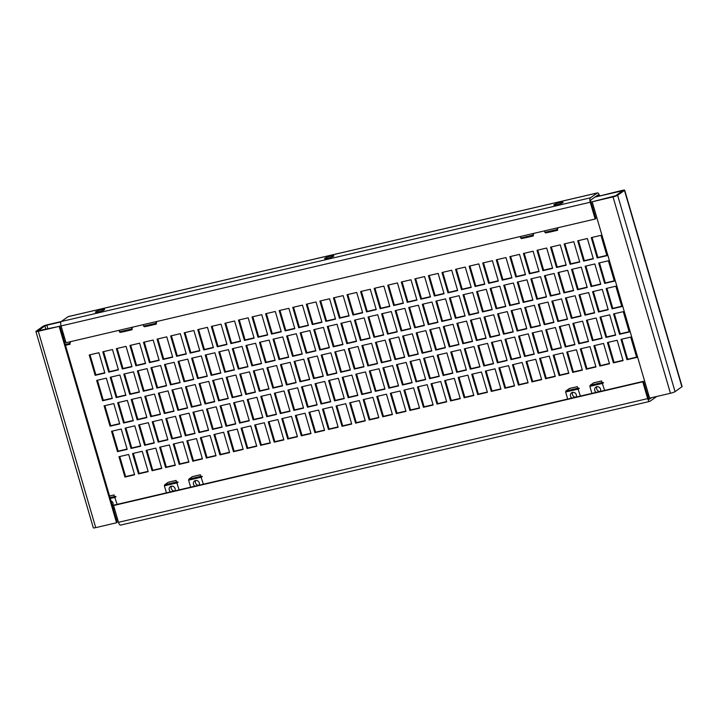 <?xml version="1.0" encoding="UTF-8"?>
<svg xmlns="http://www.w3.org/2000/svg" width="718" height="718" viewBox="0 0 718 718"><rect width="100%" height="100%" fill="white"/><g stroke="black" fill="none" stroke-linecap="round" stroke-linejoin="round"><path stroke-width="1.08" d="M556.917 204.765A4.82 0.664 -16.3 0 0 563.083 202.314A4.82 0.664 -16.3 0 0 560.004 202.584A4.82 0.664 -16.3 0 0 553.838 205.025A4.82 0.664 -16.3 0 0 556.917 204.765M327.704 258.345A4.82 0.664 -16.3 0 0 333.87 255.904A4.82 0.664 -16.3 0 0 330.792 256.164A4.82 0.664 -16.3 0 0 324.626 258.606A4.82 0.664 -16.3 0 0 327.704 258.345M98.492 311.926A4.82 0.664 -16.3 0 0 104.657 309.485A4.82 0.664 -16.3 0 0 101.579 309.745A4.82 0.664 -16.3 0 0 95.413 312.186A4.82 0.664 -16.3 0 0 98.492 311.926M124.923 477.075L118.973 456.72L128.666 454.458L134.616 474.804L124.923 477.075L125.614 476.59L119.753 456.54M134.526 474.499L125.614 476.59M117.492 451.64L111.541 431.285L121.225 429.023L127.176 449.369L117.492 451.64L118.174 451.155L112.313 431.105M127.095 449.064L118.174 451.155M110.051 426.205L104.101 405.849L113.794 403.588L119.744 423.934L110.051 426.205L110.734 425.72L104.873 405.67M119.655 423.629L110.734 425.72M102.611 400.761L96.661 380.414L106.354 378.153L112.304 398.499L102.611 400.761L103.293 400.276L97.433 380.235M112.214 398.194L103.293 400.276M95.171 375.326L89.22 354.979L98.913 352.717L104.864 373.064L95.171 375.326L95.862 374.841L90.001 354.8M104.774 372.759L95.862 374.841M138.493 473.898L132.543 453.552L142.236 451.29L148.186 471.636L138.493 473.898L139.184 473.413L133.315 453.372M148.096 471.331L139.184 473.413M131.053 448.463L125.103 428.116L134.796 425.846L140.746 446.201L131.053 448.463L131.744 447.978L125.883 427.937M140.656 445.896L131.744 447.978M123.622 423.028L117.671 402.681L127.364 400.411L133.315 420.766L123.622 423.028L124.304 422.543L118.443 402.502M133.225 420.461L124.304 422.543M116.181 397.592L110.231 377.246L119.924 374.976L125.874 395.331L116.181 397.592L116.863 397.108L111.003 377.067M125.785 395.026L116.863 397.108M108.741 372.157L102.791 351.811L112.484 349.54L118.434 369.887L108.741 372.157L109.432 371.673L103.563 351.623M118.344 369.591L109.432 371.673M152.063 470.73L146.113 450.383L155.806 448.113L161.756 468.459L152.063 470.73L152.746 470.245L146.885 450.195M161.667 468.163L152.746 470.245M144.623 445.295L138.673 424.948L148.366 422.678L154.316 443.024L144.623 445.295L145.314 444.81L139.454 424.76M154.226 442.728L145.314 444.81M137.183 419.859L131.232 399.504L140.925 397.242L146.876 417.589L137.183 419.859L137.874 419.375L132.013 399.325M146.786 417.284L137.874 419.375M129.752 394.424L123.801 374.069L133.494 371.807L139.445 392.154L129.752 394.424L130.434 393.94L124.573 373.89M139.355 391.849L130.434 393.94M122.311 368.98L116.361 348.634L126.054 346.372L132.004 366.719L122.311 368.98L122.993 368.496L117.133 348.454M131.915 366.413L122.993 368.496M165.634 467.562L159.683 447.206L169.376 444.945L175.327 465.291L165.634 467.562L166.316 467.068L160.455 447.027M175.237 464.986L166.316 467.068M158.193 442.117L152.243 421.771L161.936 419.509L167.886 439.856L158.193 442.117L158.875 441.633L153.015 421.592M167.797 439.551L158.875 441.633M150.753 416.682L144.803 396.336L154.496 394.074L160.446 414.421L150.753 416.682L151.444 416.198L145.583 396.156M160.356 414.115L151.444 416.198M143.322 391.247L137.371 370.901L147.055 368.63L153.006 388.985L143.322 391.247L144.004 390.763L138.143 370.721M152.925 388.68L144.004 390.763M135.881 365.812L129.931 345.466L139.624 343.195L145.574 363.55L135.881 365.812L136.564 365.327L130.703 345.286M145.485 363.245L136.564 365.327M179.204 464.384L173.253 444.038L182.946 441.767L188.897 462.123L179.204 464.384L179.886 463.9L174.025 443.859M188.807 461.818L179.886 463.9M171.764 438.949L165.813 418.603L175.506 416.332L181.457 436.688L171.764 438.949L172.446 438.465L166.585 418.414M181.367 436.382L172.446 438.465M164.323 413.514L158.373 393.168L168.066 390.897L174.016 411.243L164.323 413.514L165.014 413.029L159.145 392.979M173.927 410.947L165.014 413.029M156.883 388.079L150.933 367.724L160.626 365.462L166.576 385.808L156.883 388.079L157.574 387.594L151.713 367.544M166.486 385.503L157.574 387.594M149.452 362.644L143.501 342.289L153.194 340.027L159.145 360.373L149.452 362.644L150.134 362.159L144.273 342.109M159.055 360.068L150.134 362.159M192.774 461.216L186.824 440.861L196.508 438.599L202.458 458.946L192.774 461.216L193.456 460.732L187.595 440.681M202.368 458.64L193.456 460.732M185.334 435.781L179.383 415.426L189.076 413.164L195.027 433.51L185.334 435.781L186.016 435.287L180.155 415.246M194.937 433.205L186.016 435.287M177.893 410.337L171.943 389.991L181.636 387.729L187.586 408.075L177.893 410.337L178.576 409.852L172.715 389.811M187.497 407.77L178.576 409.852M170.453 384.902L164.503 364.556L174.196 362.294L180.146 382.64L170.453 384.902L171.144 384.417L165.284 364.376M180.056 382.335L171.144 384.417M163.013 359.467L157.062 339.12L166.756 336.85L172.706 357.205L163.013 359.467L163.704 358.982L157.843 338.941M172.616 356.9L163.704 358.982M206.335 458.039L200.385 437.693L210.078 435.422L216.028 455.777L206.335 458.039L207.026 457.554L201.166 437.513M215.938 455.472L207.026 457.554M198.904 432.604L192.954 412.258L202.638 409.987L208.588 430.342L198.904 432.604L199.586 432.119L193.725 412.078M208.507 430.037L199.586 432.119M191.464 407.169L185.513 386.822L195.206 384.552L201.157 404.907L191.464 407.169L192.146 406.684L186.285 386.643M201.067 404.602L192.146 406.684M184.023 381.734L178.073 361.387L187.766 359.117L193.716 379.463L184.023 381.734L184.706 381.249L178.845 361.199M193.627 379.167L184.706 381.249M176.583 356.299L170.633 335.943L180.326 333.682L186.276 354.028L176.583 356.299L177.274 355.814L171.414 335.764M186.186 353.723L177.274 355.814M219.905 454.871L213.955 434.525L223.648 432.254L229.598 452.6L219.905 454.871L220.597 454.386L214.727 434.336M229.509 452.295L220.597 454.386M212.465 429.436L206.515 409.08L216.208 406.819L222.158 427.165L212.465 429.436L213.156 428.951L207.296 408.901M222.068 426.86L213.156 428.951M205.034 404.001L199.083 383.645L208.776 381.384L214.727 401.73L205.034 404.001L205.716 403.516L199.855 383.466M214.637 401.425L205.716 403.516M197.594 378.557L191.643 358.21L201.336 355.949L207.287 376.295L197.594 378.557L198.276 378.072L192.415 358.031M207.197 375.99L198.276 378.072M190.153 353.121L184.203 332.775L193.896 330.513L199.846 350.86L190.153 353.121L190.844 352.637L184.975 332.596M199.757 350.555L190.844 352.637M233.476 451.694L227.525 431.347L237.218 429.086L243.169 449.432L233.476 451.694L234.158 451.209L228.297 431.168M243.079 449.127L234.158 451.209M226.035 426.259L220.085 405.912L229.778 403.651L235.728 423.997L226.035 426.259L226.726 425.774L220.866 405.733M235.639 423.692L226.726 425.774M218.604 400.824L212.654 380.477L222.338 378.206L228.288 398.562L218.604 400.824L219.286 400.339L213.425 380.298M228.198 398.257L219.286 400.339M211.164 375.388L205.213 355.042L214.906 352.771L220.857 373.127L211.164 375.388L211.846 374.904L205.985 354.863M220.767 372.821L211.846 374.904M203.724 349.953L197.773 329.607L207.466 327.336L213.417 347.683L203.724 349.953L204.406 349.469L198.545 329.418M213.327 347.386L204.406 349.469M247.046 448.526L241.095 428.179L250.788 425.909L256.739 446.264L247.046 448.526L247.728 448.041L241.867 427.991M256.649 445.959L247.728 448.041M239.606 423.09L233.655 402.744L243.348 400.473L249.299 420.82L239.606 423.09L240.288 422.606L234.427 402.556M249.209 420.524L240.288 422.606M232.165 397.655L226.215 377.3L235.908 375.038L241.858 395.385L232.165 397.655L232.856 397.171L226.996 377.121M241.769 395.079L232.856 397.171M224.734 372.22L218.784 351.865L228.468 349.603L234.418 369.95L224.734 372.22L225.416 371.736L219.555 351.685M234.337 369.644L225.416 371.736M217.294 346.776L211.343 326.43L221.036 324.168L226.987 344.514L217.294 346.776L217.976 346.291L212.115 326.25M226.897 344.209L217.976 346.291M260.616 445.357L254.666 425.002L264.359 422.74L270.309 443.087L260.616 445.357L261.298 444.864L255.437 424.823M270.219 442.782L261.298 444.864M253.176 419.913L247.225 399.567L256.918 397.305L262.869 417.652L253.176 419.913L253.858 419.429L247.997 399.387M262.779 417.346L253.858 419.429M245.736 394.478L239.785 374.132L249.478 371.87L255.429 392.216L245.736 394.478L246.427 393.994L240.557 373.952M255.339 391.911L246.427 393.994M238.295 369.043L232.345 348.697L242.038 346.426L247.988 366.781L238.295 369.043L238.986 368.558L233.126 348.517M247.898 366.476L238.986 368.558M230.864 343.608L224.913 323.262L234.606 320.991L240.557 341.346L230.864 343.608L231.546 343.123L225.685 323.082M240.467 341.041L231.546 343.123M274.186 442.18L268.236 421.834L277.92 419.563L283.87 439.919L274.186 442.18L274.868 441.696L269.008 421.654M283.789 439.613L274.868 441.696M266.746 416.745L260.796 396.399L270.489 394.128L276.439 414.483L266.746 416.745L267.428 416.26L261.567 396.219M276.349 414.178L267.428 416.26M259.306 391.31L253.355 370.964L263.048 368.693L268.999 389.039L259.306 391.31L259.988 390.825L254.127 370.775M268.909 388.743L259.988 390.825M251.865 365.875L245.915 345.52L255.608 343.258L261.558 363.604L251.865 365.875L252.556 365.39L246.696 345.34M261.469 363.299L252.556 365.39M244.425 340.44L238.475 320.084L248.168 317.823L254.118 338.169L244.425 340.44L245.116 339.955L239.256 319.905M254.028 337.864L245.116 339.955M287.747 439.012L281.797 418.657L291.49 416.395L297.44 436.741L287.747 439.012L288.439 438.527L282.578 418.477M297.351 436.436L288.439 438.527M280.316 413.577L274.366 393.222L284.05 390.96L290 411.306L280.316 413.577L280.998 413.092L275.138 393.042M289.919 411.001L280.998 413.092M272.876 388.133L266.925 367.787L276.618 365.525L282.569 385.871L272.876 388.133L273.558 387.648L267.697 367.607M282.479 385.566L273.558 387.648M265.436 362.698L259.485 342.351L269.178 340.09L275.129 360.436L265.436 362.698L266.118 362.213L260.257 342.172M275.039 360.131L266.118 362.213M257.995 337.263L252.045 316.916L261.738 314.646L267.688 335.001L257.995 337.263L258.686 336.778L252.826 316.737M267.599 334.696L258.686 336.778M301.318 435.835L295.367 415.489L305.06 413.218L311.011 433.573L301.318 435.835L302.009 435.35L296.139 415.309M310.921 433.268L302.009 435.35M293.877 410.4L287.927 390.053L297.62 387.783L303.57 408.138L293.877 410.4L294.568 409.915L288.708 389.874M303.481 407.833L294.568 409.915M286.446 384.965L280.496 364.618L290.189 362.348L296.139 382.703L286.446 384.965L287.128 384.48L281.268 364.439M296.049 382.398L287.128 384.48M279.006 359.53L273.055 339.183L282.748 336.913L288.699 357.259L279.006 359.53L279.688 359.045L273.827 338.995M288.609 356.963L279.688 359.045M271.566 334.094L265.615 313.739L275.308 311.477L281.259 331.824L271.566 334.094L272.257 333.61L266.387 313.56M281.169 331.519L272.257 333.61M314.888 432.667L308.937 412.32L318.63 410.05L324.581 430.396L314.888 432.667L315.57 432.182L309.709 412.132M324.491 430.1L315.57 432.182M307.448 407.232L301.497 386.876L311.19 384.615L317.141 404.961L307.448 407.232L308.139 406.747L302.278 386.697M317.051 404.656L308.139 406.747M300.016 381.796L294.066 361.441L303.75 359.179L309.7 379.526L300.016 381.796L300.698 381.312L294.838 361.262M309.611 379.221L300.698 381.312M292.576 356.352L286.626 336.006L296.319 333.744L302.269 354.091L292.576 356.352L293.258 355.868L287.397 335.827M302.179 353.786L293.258 355.868M285.136 330.917L279.185 310.571L288.878 308.309L294.829 328.656L285.136 330.917L285.818 330.433L279.957 310.391M294.739 328.35L285.818 330.433M328.458 429.49L322.508 409.143L332.201 406.882L338.151 427.228L328.458 429.49L329.14 429.005L323.279 408.964M338.061 426.923L329.14 429.005M321.018 404.054L315.067 383.708L324.76 381.446L330.711 401.793L321.018 404.054L321.7 403.57L315.839 383.529M330.621 401.488L321.7 403.57M313.578 378.619L307.627 358.273L317.32 356.002L323.271 376.358L313.578 378.619L314.269 378.135L308.408 358.094M323.181 376.053L314.269 378.135M306.146 353.184L300.196 332.838L309.88 330.567L315.83 350.923L306.146 353.184L306.828 352.7L300.968 332.658M315.749 350.617L306.828 352.7M298.706 327.749L292.756 307.403L302.449 305.132L308.399 325.478L298.706 327.749L299.388 327.264L293.527 307.214M308.309 325.182L299.388 327.264M342.028 426.321L336.078 405.975L345.771 403.704L351.721 424.06L342.028 426.321L342.71 425.837L336.85 405.787M351.632 423.755L342.71 425.837M334.588 400.886L328.638 380.54L338.331 378.269L344.281 398.616L334.588 400.886L335.27 400.402L329.409 380.352M344.191 398.319L335.27 400.402M327.148 375.451L321.197 355.096L330.89 352.834L336.841 373.18L327.148 375.451L327.839 374.967L321.969 354.916M336.751 372.875L327.839 374.967M319.707 350.016L313.757 329.661L323.45 327.399L329.4 347.745L319.707 350.016L320.399 349.531L314.538 329.481M329.311 347.44L320.399 349.531M312.276 324.572L306.326 304.226L316.019 301.964L321.969 322.31L312.276 324.572L312.958 324.087L307.098 304.046M321.879 322.005L312.958 324.087M355.598 423.153L349.648 402.798L359.332 400.536L365.282 420.883L355.598 423.153L356.281 422.669L350.42 402.618M365.202 420.577L356.281 422.669M348.158 397.709L342.208 377.363L351.901 375.101L357.851 395.447L348.158 397.709L348.84 397.225L342.98 377.183M357.761 395.142L348.84 397.225M340.718 372.274L334.767 351.928L344.461 349.666L350.411 370.012L340.718 372.274L341.4 371.789L335.539 351.748M350.321 369.707L341.4 371.789M333.278 346.839L327.327 326.493L337.02 324.222L342.971 344.577L333.278 346.839L333.969 346.354L328.108 326.313M342.881 344.272L333.969 346.354M325.846 321.404L319.887 301.057L329.58 298.787L335.53 319.142L325.846 321.404L326.528 320.919L320.668 300.878M335.441 318.837L326.528 320.919M369.16 419.976L363.209 399.63L372.902 397.359L378.853 417.714L369.16 419.976L369.851 419.491L363.99 399.45M378.763 417.409L369.851 419.491M361.728 394.541L355.778 374.195L365.462 371.924L371.412 392.279L361.728 394.541L362.411 394.056L356.55 374.015M371.332 391.974L362.411 394.056M354.288 369.106L348.338 348.76L358.031 346.489L363.981 366.835L354.288 369.106L354.97 368.621L349.11 348.571M363.891 366.539L354.97 368.621M346.848 343.671L340.897 323.315L350.59 321.054L356.541 341.4L346.848 343.671L347.53 343.186L341.669 323.136M356.451 341.095L347.53 343.186M339.408 318.236L333.457 297.88L343.15 295.619L349.101 315.965L339.408 318.236L340.099 317.751L334.238 297.701M349.011 315.66L340.099 317.751M382.73 416.808L376.779 396.453L386.472 394.191L392.423 414.537L382.73 416.808L383.421 416.323L377.551 396.273M392.333 414.232L383.421 416.323M375.29 391.373L369.339 371.018L379.032 368.756L384.983 389.102L375.29 391.373L375.981 390.888L370.12 370.838M384.893 388.797L375.981 390.888M367.858 365.929L361.908 345.582L371.601 343.321L377.551 363.667L367.858 365.929L368.54 365.444L362.68 345.403M377.462 363.362L368.54 365.444M360.418 340.494L354.468 320.147L364.161 317.886L370.111 338.232L360.418 340.494L361.1 340.009L355.239 319.968M370.021 337.927L361.1 340.009M352.978 315.058L347.027 294.712L356.72 292.441L362.671 312.797L352.978 315.058L353.669 314.574L347.799 294.533M362.581 312.492L353.669 314.574M396.3 413.631L390.35 393.284L400.043 391.023L405.993 411.369L396.3 413.631L396.982 413.146L391.122 393.105M405.903 411.064L396.982 413.146M388.86 388.196L382.909 367.849L392.602 365.579L398.553 385.934L388.86 388.196L389.551 387.711L383.69 367.67M398.463 385.629L389.551 387.711M381.429 362.761L375.478 342.414L385.162 340.144L391.113 360.499L381.429 362.761L382.111 362.276L376.25 342.235M391.032 360.194L382.111 362.276M373.988 337.325L368.038 316.979L377.731 314.708L383.681 335.055L373.988 337.325L374.67 336.841L368.81 316.791M383.591 334.759L374.67 336.841M366.548 311.89L360.598 291.535L370.291 289.273L376.241 309.62L366.548 311.89L367.23 311.406L361.369 291.355M376.151 309.314L367.23 311.406M409.87 410.463L403.92 390.116L413.613 387.846L419.563 408.192L409.87 410.463L410.552 409.978L404.692 389.928M419.474 407.896L410.552 409.978M402.43 385.027L396.48 364.672L406.173 362.411L412.123 382.757L402.43 385.027L403.112 384.543L397.251 364.493M412.033 382.452L403.112 384.543M394.99 359.592L389.039 339.237L398.732 336.975L404.683 357.322L394.99 359.592L395.681 359.108L389.82 339.058M404.593 357.017L395.681 359.108M387.558 334.148L381.608 313.802L391.292 311.54L397.242 331.887L387.558 334.148L388.241 333.664L382.38 313.622M397.162 331.581L388.241 333.664M380.118 308.713L374.168 288.367L383.861 286.105L389.811 306.451L380.118 308.713L380.8 308.228L374.94 288.187M389.721 306.146L380.8 308.228M423.44 407.286L417.49 386.939L427.183 384.677L433.134 405.024L423.44 407.286L424.123 406.801L418.262 386.76M433.044 404.719L424.123 406.801M416 381.85L410.05 361.504L419.743 359.242L425.693 379.589L416 381.85L416.682 381.366L410.822 361.325M425.603 379.284L416.682 381.366M408.56 356.415L402.61 336.069L412.303 333.798L418.253 354.154L408.56 356.415L409.251 355.931L403.381 335.889M418.163 353.848L409.251 355.931M401.12 330.98L395.169 310.634L404.862 308.363L410.813 328.718L401.12 330.98L401.811 330.495L395.95 310.454M410.723 328.413L401.811 330.495M393.688 305.545L387.738 285.199L397.431 282.928L403.381 303.274L393.688 305.545L394.37 305.06L388.51 285.01M403.292 302.978L394.37 305.06M437.011 404.117L431.06 383.771L440.744 381.5L446.695 401.856L437.011 404.117L437.693 403.633L431.832 383.591M446.614 401.55L437.693 403.633M429.57 378.682L423.62 358.336L433.313 356.065L439.263 376.411L429.57 378.682L430.253 378.198L424.392 358.147M439.174 376.115L430.253 378.198M422.13 353.247L416.18 332.892L425.873 330.63L431.823 350.976L422.13 353.247L422.812 352.762L416.952 332.712M431.733 350.671L422.812 352.762M414.69 327.812L408.739 307.457L418.432 305.195L424.383 325.541L414.69 327.812L415.381 327.327L409.52 307.277M424.293 325.236L415.381 327.327M407.259 302.368L401.308 282.021L410.992 279.76L416.943 300.106L407.259 302.368L407.941 301.883L402.08 281.842M416.853 299.801L407.941 301.883M450.572 400.949L444.621 380.594L454.314 378.332L460.265 398.678L450.572 400.949L451.263 400.464L445.402 380.414M460.175 398.373L451.263 400.464M443.141 375.505L437.19 355.159L446.874 352.897L452.834 373.243L443.141 375.505L443.823 375.02L437.962 354.979M452.744 372.938L443.823 375.02M435.7 350.07L429.75 329.724L439.443 327.462L445.393 347.808L435.7 350.07L436.382 349.585L430.522 329.544M445.304 347.503L436.382 349.585M428.26 324.635L422.31 304.288L432.003 302.018L437.953 322.373L428.26 324.635L428.942 324.15L423.081 304.109M437.863 322.068L428.942 324.15M420.82 299.2L414.869 278.853L424.562 276.583L430.513 296.938L420.82 299.2L421.511 298.715L415.65 278.674M430.423 296.633L421.511 298.715M464.142 397.772L458.192 377.426L467.885 375.155L473.835 395.51L464.142 397.772L464.833 397.287L458.964 377.246M473.745 395.205L464.833 397.287M456.702 372.337L450.751 351.991L460.444 349.72L466.395 370.075L456.702 372.337L457.393 371.852L451.532 351.811M466.305 369.77L457.393 371.852M449.271 346.902L443.32 326.555L453.013 324.285L458.964 344.631L449.271 346.902L449.953 346.417L444.092 326.367M458.874 344.335L449.953 346.417M441.83 321.467L435.88 301.111L445.573 298.85L451.523 319.196L441.83 321.467L442.512 320.982L436.652 300.932M451.434 318.891L442.512 320.982M434.39 296.031L428.44 275.676L438.133 273.414L444.083 293.761L434.39 296.031L435.081 295.547L429.211 275.497M443.993 293.456L435.081 295.547M477.712 394.604L471.762 374.249L481.455 371.987L487.405 392.333L477.712 394.604L478.394 394.119L472.534 374.069M487.316 392.028L478.394 394.119M470.272 369.169L464.322 348.813L474.015 346.552L479.965 366.898L470.272 369.169L470.963 368.684L465.102 348.634M479.875 366.593L470.963 368.684M462.841 343.725L456.89 323.378L466.574 321.117L472.525 341.463L462.841 343.725L463.523 343.24L457.662 323.199M472.444 341.158L463.523 343.24M455.4 318.289L449.45 297.943L459.143 295.681L465.093 316.028L455.4 318.289L456.083 317.805L450.222 297.764M465.004 315.723L456.083 317.805M447.96 292.854L442.01 272.508L451.703 270.237L457.653 290.593L447.96 292.854L448.642 292.37L442.782 272.328M457.563 290.287L448.642 292.37M491.283 391.427L485.332 371.08L495.025 368.819L500.976 389.165L491.283 391.427L491.965 390.942L486.104 370.901M500.886 388.86L491.965 390.942M483.842 365.992L477.892 345.645L487.585 343.375L493.535 363.73L483.842 365.992L484.533 365.507L478.664 345.466M493.445 363.425L484.533 365.507M476.402 340.556L470.452 320.21L480.145 317.939L486.095 338.295L476.402 340.556L477.093 340.072L471.232 320.031M486.005 337.99L477.093 340.072M468.971 315.121L463.02 294.775L472.704 292.504L478.655 312.851L468.971 315.121L469.653 314.637L463.792 294.586M478.574 312.554L469.653 314.637M461.53 289.686L455.58 269.331L465.273 267.069L471.223 287.415L461.53 289.686L462.212 289.201L456.352 269.151M471.134 287.11L462.212 289.201M504.853 388.259L498.902 367.912L508.595 365.641L514.546 385.988L504.853 388.259L505.535 387.774L499.674 367.724M514.456 385.692L505.535 387.774M497.412 362.823L491.462 342.468L501.155 340.206L507.105 360.553L497.412 362.823L498.095 362.339L492.234 342.289M507.016 360.248L498.095 362.339M489.972 337.388L484.022 317.033L493.715 314.771L499.665 335.118L489.972 337.388L490.663 336.904L484.794 316.853M499.575 334.812L490.663 336.904M482.532 311.944L476.581 291.598L486.274 289.336L492.225 309.682L482.532 311.944L483.223 311.459L477.362 291.418M492.135 309.377L483.223 311.459M475.101 286.509L469.15 266.163L478.843 263.901L484.794 284.247L475.101 286.509L475.783 286.024L469.922 265.983M484.704 283.942L475.783 286.024M518.423 385.081L512.472 364.735L522.157 362.473L528.107 382.82L518.423 385.081L519.105 384.597L513.244 364.556M528.026 382.514L519.105 384.597M510.983 359.646L505.032 339.3L514.725 337.038L520.676 357.385L510.983 359.646L511.665 359.162L505.804 339.12M520.586 357.079L511.665 359.162M503.542 334.211L497.592 313.865L507.285 311.594L513.235 331.949L503.542 334.211L504.224 333.726L498.364 313.685M513.146 331.644L504.224 333.726M496.102 308.776L490.152 288.43L499.845 286.159L505.795 306.514L496.102 308.776L496.793 308.291L490.933 288.25M505.705 306.209L496.793 308.291M488.671 283.341L482.72 262.994L492.404 260.724L498.355 281.07L488.671 283.341L489.353 282.856L483.492 262.806M498.265 280.774L489.353 282.856M531.984 381.913L526.034 361.567L535.727 359.296L541.677 379.651L531.984 381.913L532.675 381.429L526.815 361.387M541.587 379.346L532.675 381.429M524.553 356.478L518.602 336.132L528.295 333.861L534.246 354.207L524.553 356.478L525.235 355.993L519.374 335.943M534.156 353.911L525.235 355.993M517.113 331.043L511.162 310.688L520.855 308.426L526.806 328.772L517.113 331.043L517.795 330.558L511.934 310.508M526.716 328.467L517.795 330.558M509.672 305.608L503.722 285.252L513.415 282.991L519.365 303.337L509.672 305.608L510.354 305.123L504.494 285.073M519.276 303.032L510.354 305.123M502.232 280.164L496.282 259.817L505.975 257.556L511.925 277.902L502.232 280.164L502.923 279.679L497.062 259.638M511.835 277.597L502.923 279.679M545.554 378.745L539.604 358.39L549.297 356.128L555.247 376.474L545.554 378.745L546.245 378.26L540.385 358.21M555.158 376.169L546.245 378.26M538.114 353.301L532.164 332.955L541.857 330.693L547.807 351.039L538.114 353.301L538.805 352.816L532.944 332.775M547.717 350.734L538.805 352.816M530.683 327.866L524.732 307.519L534.425 305.258L540.376 325.604L530.683 327.866L531.365 327.381L525.504 307.34M540.286 325.299L531.365 327.381M523.242 302.431L517.292 282.084L526.985 279.814L532.935 300.169L523.242 302.431L523.925 301.946L518.064 281.905M532.846 299.864L523.925 301.946M515.802 276.995L509.852 256.649L519.545 254.378L525.495 274.734L515.802 276.995L516.493 276.511L510.624 256.47M525.405 274.429L516.493 276.511M559.125 375.568L553.174 355.222L562.867 352.951L568.818 373.306L559.125 375.568L559.807 375.083L553.946 355.042M568.728 373.001L559.807 375.083M551.684 350.133L545.734 329.786L555.427 327.516L561.377 347.871L551.684 350.133L552.375 349.648L546.515 329.607M561.288 347.566L552.375 349.648M544.253 324.698L538.303 304.351L547.987 302.081L553.937 322.427L544.253 324.698L544.935 324.213L539.074 304.163M553.856 322.131L544.935 324.213M536.813 299.262L530.862 278.907L540.555 276.645L546.506 296.992L536.813 299.262L537.495 298.778L531.634 278.728M546.416 296.687L537.495 298.778M529.372 273.827L523.422 253.472L533.115 251.21L539.065 271.557L529.372 273.827L530.055 273.343L524.194 253.292M538.976 271.251L530.055 273.343M572.695 372.4L566.744 352.044L576.437 349.783L582.388 370.129L572.695 372.4L573.377 371.915L567.516 351.865M582.298 369.824L573.377 371.915M565.254 346.965L559.304 326.609L568.997 324.348L574.947 344.694L565.254 346.965L565.946 346.48L560.076 326.43M574.858 344.389L565.946 346.48M557.814 321.52L551.864 301.174L561.557 298.912L567.507 319.259L557.814 321.52L558.505 321.036L552.645 300.995M567.417 318.954L558.505 321.036M550.383 296.085L544.432 275.739L554.116 273.477L560.067 293.824L550.383 296.085L551.065 295.601L545.204 275.559M559.986 293.518L551.065 295.601M542.943 270.65L536.992 250.304L546.685 248.033L552.636 268.388L542.943 270.65L543.625 270.165L537.764 250.124M552.546 268.083L543.625 270.165M586.265 369.223L580.315 348.876L590.008 346.614L595.958 366.961L586.265 369.223L586.947 368.738L581.086 348.697M595.868 366.656L586.947 368.738M578.825 343.787L572.874 323.441L582.567 321.17L588.518 341.526L578.825 343.787L579.507 343.303L573.646 323.262M588.428 341.221L579.507 343.303M571.384 318.352L565.434 298.006L575.127 295.735L581.077 316.091L571.384 318.352L572.075 317.868L566.206 297.826M580.988 315.785L572.075 317.868M563.944 292.917L557.994 272.571L567.687 270.3L573.637 290.646L563.944 292.917L564.635 292.432L558.775 272.382M573.547 290.35L564.635 292.432M556.513 267.482L550.562 247.127L560.255 244.865L566.206 265.211L556.513 267.482L557.195 266.997L551.334 246.947M566.116 264.906L557.195 266.997M599.835 366.054L593.885 345.708L603.569 343.437L609.519 363.784L599.835 366.054L600.517 365.57L594.657 345.52M609.438 363.488L600.517 365.57M592.395 340.619L586.444 320.264L596.137 318.002L602.088 338.349L592.395 340.619L593.077 340.135L587.216 320.084M601.998 338.043L593.077 340.135M584.955 315.184L579.004 294.829L588.697 292.567L594.648 312.913L584.955 315.184L585.637 314.699L579.776 294.649M594.558 312.608L585.637 314.699M577.514 289.74L571.564 269.394L581.257 267.132L587.207 287.478L577.514 289.74L578.205 289.255L572.345 269.214M587.118 287.173L578.205 289.255M570.083 264.305L564.133 243.958L573.817 241.697L579.767 262.043L570.083 264.305L570.765 263.82L564.904 243.779M579.686 261.738L570.765 263.82M613.396 362.877L607.446 342.531L617.139 340.269L623.089 360.615L613.396 362.877L614.087 362.393L608.227 342.351M623 360.31L614.087 362.393M605.965 337.442L600.015 317.096L609.708 314.834L615.658 335.18L605.965 337.442L606.647 336.957L600.786 316.916M615.568 334.875L606.647 336.957M598.525 312.007L592.574 291.661L602.267 289.39L608.218 309.745L598.525 312.007L599.207 311.522L593.346 291.481M608.128 309.44L599.207 311.522M591.085 286.572L585.134 266.225L594.827 263.955L600.778 284.31L591.085 286.572L591.776 286.087L585.906 266.046M600.688 284.005L591.776 286.087M583.644 261.137L577.694 240.79L587.387 238.52L593.337 258.866L583.644 261.137L584.335 260.652L578.475 240.602M593.247 258.57L584.335 260.652M626.967 359.709L621.016 339.363L630.709 337.092L636.66 357.447L626.967 359.709L627.658 359.224L621.797 339.183M636.57 357.142L627.658 359.224M619.526 334.274L613.576 313.928L623.269 311.657L629.219 332.003L619.526 334.274L620.217 333.789L614.357 313.739M629.13 331.707L620.217 333.789M612.095 308.839L606.145 288.483L615.838 286.222L621.788 306.568L612.095 308.839L612.777 308.354L606.916 288.304M621.698 306.263L612.777 308.354M68.273 316.593A3.743 1.373 -103.2 0 0 68.084 316.683L61.227 321.538L590.411 197.827L597.268 192.971A3.743 1.373 76.8 0 1 597.457 192.891L68.273 316.593A3.743 1.373 -103.2 0 1 68.479 316.593M61.227 321.538A3.743 1.373 -103.2 0 0 61.075 325.945L65.984 342.728L595.159 219.026L595.85 218.541L590.941 201.749A1.607 0.592 76.8 0 1 591.004 199.864L597.861 195.009A1.607 0.592 76.8 0 1 597.941 194.973A1.607 0.592 76.8 0 1 598.821 196.176L622.282 190.36A3.743 0.512 -16.3 0 1 624.678 190.162A3.743 0.512 -16.3 0 1 624.472 190.423L617.624 195.269L675.046 391.642L681.894 386.787A3.743 0.512 163.7 0 0 682.1 386.526L624.678 190.162M656.746 396.48L649.916 401.317A3.743 1.373 76.8 0 1 649.727 401.407A3.743 1.373 76.8 0 1 647.672 398.607L642.763 381.814L643.454 381.33L114.27 505.041L113.588 505.526L118.497 522.309A3.743 1.373 -103.2 0 0 120.543 525.109L649.727 401.407M651.558 397.691L649.153 399.325M47.891 328.7L46.867 325.209L60.931 321.915M35.9 331.474L93.322 527.838A3.743 0.512 163.7 0 0 95.718 527.64L116.558 522.767L59.136 326.394L38.296 331.267A3.743 0.512 -16.3 0 1 35.9 331.474A3.743 0.512 -16.3 0 1 36.106 331.213L42.954 326.358A3.743 0.512 -16.3 0 1 47.55 324.724L61.254 321.52M594.935 197.082L622.623 190.764L615.685 195.727L592.188 201.785L649.61 398.149L670.45 393.276A3.743 0.512 163.7 0 0 675.046 391.642M38.09 330.917L44.893 325.909L45.853 329.176M117.384 518.513L116.217 518.782M598.704 263.048L608.397 260.787L614.348 281.133L604.655 283.404L598.704 263.048M591.264 237.613L600.957 235.351L606.907 255.698L597.214 257.959L591.264 237.613M614.258 280.828L605.337 282.919L599.476 262.869M606.818 255.393L597.906 257.475L592.036 237.434M46.867 325.209L44.893 325.909M38.045 330.756L59.136 326.394M116.558 522.767L117.24 522.282L59.818 325.909M592.188 201.785L613.028 196.911A3.743 0.512 -16.3 0 0 617.624 195.269M599.503 195.691A3.743 1.373 76.8 0 0 597.457 192.891M643.454 381.33L648.363 398.122A1.607 0.592 76.8 0 0 649.243 399.316A1.607 0.592 76.8 0 0 649.323 399.28M642.763 381.814L113.588 505.526M590.411 197.827A3.743 1.373 76.8 0 0 590.25 202.234L595.159 219.026M597.214 257.959L597.906 257.475M604.655 283.404L605.337 282.919M544.397 230.891L545.581 232.946L557.527 230.29L557.087 227.92M557.886 228.378L557.339 228.773M557.249 228.45L558.227 227.759M549.467 232.174L557.527 230.29M520.164 236.554L521.349 238.618L533.294 235.953L532.864 233.583M533.662 234.041L533.106 234.436M533.016 234.113L533.995 233.422M525.235 237.837L533.294 235.953M143.151 324.689L144.327 326.753L148.231 325.972L156.282 324.087L155.842 321.727M156.641 322.185L156.093 322.57M156.003 322.256L156.982 321.556M118.919 330.352L120.103 332.416L124.008 331.635L132.049 329.75L131.618 327.39M132.417 327.848L131.861 328.234M131.771 327.92L132.749 327.22M63.067 337.011A3.213 2.953 54.7 0 1 64.683 338.286M64.423 341.66A3.213 2.953 -125.3 0 0 64.925 341.624M65.275 340.323A3.213 2.953 54.7 0 1 64.566 342.145M70.023 344.254L65.491 345.313L70.023 344.254L69.583 341.885M70.382 342.342L69.834 342.737M69.745 342.414L70.723 341.723M110.967 500.823A3.213 2.953 54.7 0 1 112.466 505.948M117.106 504.377L114.243 495.635M112.322 505.472A3.213 2.953 -125.3 0 0 112.825 505.436M114.853 496.73L115.418 496.335M116.047 496.73L115.068 497.421M171.476 486.167A3.213 2.953 -125.3 0 0 174.438 490.977M170.678 491.857A3.213 2.953 54.7 0 1 170.31 486.633A3.213 2.953 54.7 0 1 174.887 490.87M179.132 489.873L176.269 481.132M176.098 480.423L168.254 482.254L164.664 484.794L164.386 485.826L166.432 492.844M176.879 482.227L177.445 481.832M178.073 482.227L177.095 482.918M195.7 480.504A3.213 2.953 -125.3 0 0 198.671 485.305M194.91 486.185A3.213 2.953 54.7 0 1 194.542 480.97A3.213 2.953 54.7 0 1 199.119 485.206M203.365 484.21L200.501 475.469M200.322 474.76L192.388 476.626L188.888 479.13L188.61 480.162L190.665 487.181M201.112 476.564L201.677 476.169M202.305 476.564L201.327 477.255M572.722 392.36A3.213 2.953 -125.3 0 0 575.683 397.171M571.923 398.05A3.213 2.953 54.7 0 1 571.555 392.836A3.213 2.953 54.7 0 1 576.132 397.072M580.377 396.076L577.514 387.334M569.302 388.546L577.371 386.661L569.5 388.456L565.91 390.996L565.631 392.028L567.678 399.046M578.125 388.429L578.69 388.034M579.318 388.429L578.34 389.12M596.945 386.697A3.213 2.953 -125.3 0 0 599.916 391.507M596.155 392.387A3.213 2.953 54.7 0 1 595.787 387.173A3.213 2.953 54.7 0 1 600.365 391.4M604.61 390.412L601.747 381.671M601.576 380.962L593.642 382.82L590.133 385.333L589.855 386.365L591.91 393.383M602.357 382.766L602.923 382.362M603.551 382.757L602.573 383.457M68.084 316.683L597.268 192.971M647.851 396.381L649.018 396.103M624.472 190.423L681.894 386.787M648.498 394.353L647.34 394.622M621.6 190.844L621.761 191.419M95.718 527.64L38.296 331.267M613.028 196.911L670.45 393.276M647.672 398.607L118.497 522.309M61.075 325.945L590.25 202.234M544.827 232.372L557.527 229.41M545.581 232.946L557.698 230.119M520.604 238.044L533.294 235.073M521.349 238.618L533.474 235.782M143.582 326.178L156.282 323.208M144.327 326.753L156.452 323.917M119.35 331.842L132.049 328.871M120.103 332.416L132.229 329.58M62.825 331.94L61.658 332.21M63.543 334.391L62.376 334.669M65.248 344.487L70.023 343.375M63.283 333.493L62.116 333.762M65.455 345.187L70.193 344.084M114.09 494.962L109.567 496.021M115.051 497.359L110.276 498.471M113.148 508.299L114.315 508.03M114.754 496.461L110.016 497.574M113.354 508.999L114.521 508.73M113.39 509.125L114.557 508.847L113.39 509.125M176.116 480.468L168.057 482.352M177.077 482.855L164.386 485.826M176.781 481.966L164.664 484.794M200.349 474.795L192.289 476.68M201.309 477.192L188.61 480.162M201.013 476.303L188.888 479.13M578.322 389.057L565.631 392.028M578.035 388.16L565.91 390.996M601.594 380.998L593.535 382.882M602.555 383.394L589.855 386.365M602.258 382.497L590.133 385.333M156.282 324.087L148.231 325.972M132.049 329.75L124.008 331.635M62.816 331.895L61.649 332.174M114.072 494.926L109.549 495.985"/></g></svg>
